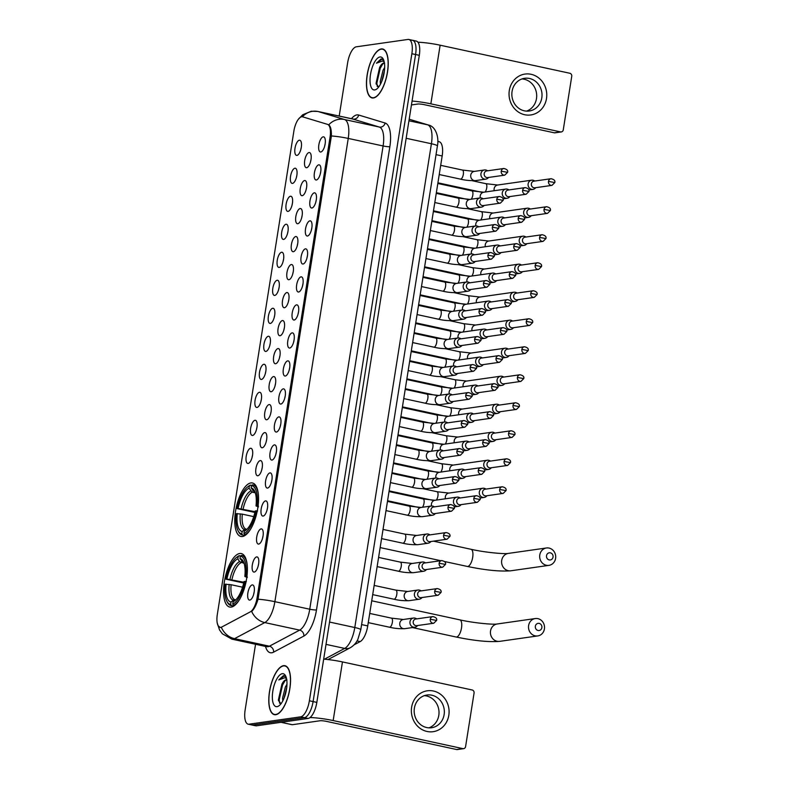 <?xml version="1.0" encoding="UTF-8"?>
<svg xmlns="http://www.w3.org/2000/svg" width="789" height="789" viewBox="0 0 789 789"><rect width="100%" height="100%" fill="white"/><g stroke="black" fill="none" stroke-linecap="round" stroke-linejoin="round"><path stroke-width="1.18" d="M242.41 536.51A27.359 10.652 -77.8 0 0 257.441 510.049A27.359 10.652 -77.8 0 0 252.441 482.976A27.359 10.652 -77.8 0 0 250.892 482.927A27.359 10.652 -77.8 0 0 235.862 509.388A27.359 10.652 -77.8 0 0 240.862 536.461A27.359 10.652 -77.8 0 0 242.41 536.51M231.226 607.076A27.359 10.652 -77.8 0 0 246.267 580.625A27.359 10.652 -77.8 0 0 241.256 553.543A27.359 10.652 -77.8 0 0 239.718 553.493A27.359 10.652 -77.8 0 0 224.678 579.954A27.359 10.652 -77.8 0 0 229.688 607.037A27.359 10.652 -77.8 0 0 231.226 607.076M256.662 556.916A7.742 3.018 102.2 0 1 257.786 557.33A7.742 3.018 102.2 0 1 258.397 565.131A7.742 3.018 102.2 0 1 254.62 571.976A7.742 3.018 102.2 0 1 254.255 572.074A7.742 3.018 102.2 0 1 252.312 564.944A7.742 3.018 102.2 0 1 256.662 556.916M261.09 528.906A7.742 3.018 102.2 0 1 262.224 529.33A7.742 3.018 102.2 0 1 262.836 537.131A7.742 3.018 102.2 0 1 259.058 543.976A7.742 3.018 102.2 0 1 258.693 544.075A7.742 3.018 102.2 0 1 256.741 536.934A7.742 3.018 102.2 0 1 261.09 528.906M265.528 500.897A7.742 3.018 102.2 0 1 266.662 501.321A7.742 3.018 102.2 0 1 267.274 509.122A7.742 3.018 102.2 0 1 263.487 515.967A7.742 3.018 102.2 0 1 263.132 516.065A7.742 3.018 102.2 0 1 261.179 508.935A7.742 3.018 102.2 0 1 265.528 500.897M269.966 472.897A7.742 3.018 102.2 0 1 271.091 473.321A7.742 3.018 102.2 0 1 271.712 481.112A7.742 3.018 102.2 0 1 267.925 487.967A7.742 3.018 102.2 0 1 267.56 488.066A7.742 3.018 102.2 0 1 265.617 480.925A7.742 3.018 102.2 0 1 269.966 472.897M274.404 444.888A7.742 3.018 102.2 0 1 275.529 445.312A7.742 3.018 102.2 0 1 276.14 453.113A7.742 3.018 102.2 0 1 272.363 459.957A7.742 3.018 102.2 0 1 271.998 460.056A7.742 3.018 102.2 0 1 270.055 452.925A7.742 3.018 102.2 0 1 274.404 444.888M278.833 416.888A7.742 3.018 102.2 0 1 279.967 417.312A7.742 3.018 102.2 0 1 280.578 425.103A7.742 3.018 102.2 0 1 276.801 431.948A7.742 3.018 102.2 0 1 276.436 432.047A7.742 3.018 102.2 0 1 274.483 424.916A7.742 3.018 102.2 0 1 278.833 416.888M283.271 388.878A7.742 3.018 102.2 0 1 284.405 389.302A7.742 3.018 102.2 0 1 285.016 397.104A7.742 3.018 102.2 0 1 281.229 403.948A7.742 3.018 102.2 0 1 280.874 404.047A7.742 3.018 102.2 0 1 278.921 396.906A7.742 3.018 102.2 0 1 283.271 388.878M287.709 360.879A7.742 3.018 102.2 0 1 288.833 361.293A7.742 3.018 102.2 0 1 289.455 369.094A7.742 3.018 102.2 0 1 285.667 375.939A7.742 3.018 102.2 0 1 285.302 376.037A7.742 3.018 102.2 0 1 283.359 368.907A7.742 3.018 102.2 0 1 287.709 360.879M292.147 332.869A7.742 3.018 102.2 0 1 293.271 333.293A7.742 3.018 102.2 0 1 293.883 341.085A7.742 3.018 102.2 0 1 290.105 347.939A7.742 3.018 102.2 0 1 289.741 348.038A7.742 3.018 102.2 0 1 287.798 340.897A7.742 3.018 102.2 0 1 292.147 332.869M296.575 304.86A7.742 3.018 102.2 0 1 297.709 305.284A7.742 3.018 102.2 0 1 298.321 313.085A7.742 3.018 102.2 0 1 294.544 319.93A7.742 3.018 102.2 0 1 294.179 320.028A7.742 3.018 102.2 0 1 292.226 312.898A7.742 3.018 102.2 0 1 296.575 304.86M301.013 276.86A7.742 3.018 102.2 0 1 302.148 277.284A7.742 3.018 102.2 0 1 302.759 285.076A7.742 3.018 102.2 0 1 298.972 291.92A7.742 3.018 102.2 0 1 298.617 292.019A7.742 3.018 102.2 0 1 296.664 284.888A7.742 3.018 102.2 0 1 301.013 276.86M305.451 248.851A7.742 3.018 102.2 0 1 306.576 249.275A7.742 3.018 102.2 0 1 307.197 257.076A7.742 3.018 102.2 0 1 303.41 263.921A7.742 3.018 102.2 0 1 303.045 264.019A7.742 3.018 102.2 0 1 301.102 256.889A7.742 3.018 102.2 0 1 305.451 248.851M309.89 220.851A7.742 3.018 102.2 0 1 311.014 221.265A7.742 3.018 102.2 0 1 311.625 229.066A7.742 3.018 102.2 0 1 307.848 235.911A7.742 3.018 102.2 0 1 307.483 236.01A7.742 3.018 102.2 0 1 305.54 228.879A7.742 3.018 102.2 0 1 309.89 220.851M314.318 192.841A7.742 3.018 102.2 0 1 315.452 193.266A7.742 3.018 102.2 0 1 316.064 201.057A7.742 3.018 102.2 0 1 312.286 207.911A7.742 3.018 102.2 0 1 311.921 208.01A7.742 3.018 102.2 0 1 309.969 200.87A7.742 3.018 102.2 0 1 314.318 192.841M318.756 164.832A7.742 3.018 102.2 0 1 319.89 165.256A7.742 3.018 102.2 0 1 320.502 173.057A7.742 3.018 102.2 0 1 316.714 179.902A7.742 3.018 102.2 0 1 316.359 180A7.742 3.018 102.2 0 1 314.407 172.87A7.742 3.018 102.2 0 1 318.756 164.832M323.194 136.832A7.742 3.018 102.2 0 1 324.318 137.256A7.742 3.018 102.2 0 1 324.94 145.048A7.742 3.018 102.2 0 1 321.153 151.892A7.742 3.018 102.2 0 1 320.788 152.001A7.742 3.018 102.2 0 1 318.845 144.86A7.742 3.018 102.2 0 1 323.194 136.832M252.224 584.915A7.742 3.018 102.2 0 1 253.348 585.339A7.742 3.018 102.2 0 1 253.969 593.141A7.742 3.018 102.2 0 1 250.182 599.985A7.742 3.018 102.2 0 1 249.817 600.084A7.742 3.018 102.2 0 1 247.874 592.953A7.742 3.018 102.2 0 1 252.224 584.915M260.262 460.589A7.742 3.018 102.2 0 1 261.386 461.013A7.742 3.018 102.2 0 1 262.007 468.814A7.742 3.018 102.2 0 1 258.22 475.659A7.742 3.018 102.2 0 1 257.855 475.757A7.742 3.018 102.2 0 1 255.912 468.627A7.742 3.018 102.2 0 1 260.262 460.589M264.69 432.589A7.742 3.018 102.2 0 1 265.824 433.013A7.742 3.018 102.2 0 1 266.435 440.804A7.742 3.018 102.2 0 1 262.658 447.649A7.742 3.018 102.2 0 1 262.293 447.757A7.742 3.018 102.2 0 1 260.34 440.617A7.742 3.018 102.2 0 1 264.69 432.589M269.128 404.579A7.742 3.018 102.2 0 1 270.262 405.004A7.742 3.018 102.2 0 1 270.874 412.805A7.742 3.018 102.2 0 1 267.096 419.649A7.742 3.018 102.2 0 1 266.731 419.748A7.742 3.018 102.2 0 1 264.779 412.617A7.742 3.018 102.2 0 1 269.128 404.579M273.566 376.58A7.742 3.018 102.2 0 1 274.7 376.994A7.742 3.018 102.2 0 1 275.312 384.795A7.742 3.018 102.2 0 1 271.524 391.64A7.742 3.018 102.2 0 1 271.16 391.738A7.742 3.018 102.2 0 1 269.217 384.608A7.742 3.018 102.2 0 1 273.566 376.58M278.004 348.57A7.742 3.018 102.2 0 1 279.128 348.994A7.742 3.018 102.2 0 1 279.75 356.796A7.742 3.018 102.2 0 1 275.963 363.64A7.742 3.018 102.2 0 1 275.598 363.739A7.742 3.018 102.2 0 1 273.655 356.598A7.742 3.018 102.2 0 1 278.004 348.57M282.432 320.561A7.742 3.018 102.2 0 1 283.567 320.985A7.742 3.018 102.2 0 1 284.178 328.786A7.742 3.018 102.2 0 1 280.401 335.631A7.742 3.018 102.2 0 1 280.036 335.729A7.742 3.018 102.2 0 1 278.083 328.599A7.742 3.018 102.2 0 1 282.432 320.561M286.871 292.561A7.742 3.018 102.2 0 1 288.005 292.985A7.742 3.018 102.2 0 1 288.616 300.777A7.742 3.018 102.2 0 1 284.829 307.631A7.742 3.018 102.2 0 1 284.474 307.73A7.742 3.018 102.2 0 1 282.521 300.589A7.742 3.018 102.2 0 1 286.871 292.561M291.309 264.552A7.742 3.018 102.2 0 1 292.443 264.976A7.742 3.018 102.2 0 1 293.054 272.777A7.742 3.018 102.2 0 1 289.267 279.622A7.742 3.018 102.2 0 1 288.902 279.72A7.742 3.018 102.2 0 1 286.959 272.59A7.742 3.018 102.2 0 1 291.309 264.552M295.747 236.552A7.742 3.018 102.2 0 1 296.871 236.976A7.742 3.018 102.2 0 1 297.492 244.768A7.742 3.018 102.2 0 1 293.705 251.612A7.742 3.018 102.2 0 1 293.34 251.711A7.742 3.018 102.2 0 1 291.397 244.58A7.742 3.018 102.2 0 1 295.747 236.552M300.175 208.543A7.742 3.018 102.2 0 1 301.309 208.967A7.742 3.018 102.2 0 1 301.921 216.768A7.742 3.018 102.2 0 1 298.143 223.612A7.742 3.018 102.2 0 1 297.778 223.711A7.742 3.018 102.2 0 1 295.826 216.571A7.742 3.018 102.2 0 1 300.175 208.543M304.613 180.543A7.742 3.018 102.2 0 1 305.747 180.957A7.742 3.018 102.2 0 1 306.359 188.758A7.742 3.018 102.2 0 1 302.572 195.603A7.742 3.018 102.2 0 1 302.217 195.702A7.742 3.018 102.2 0 1 300.264 188.571A7.742 3.018 102.2 0 1 304.613 180.543M309.051 152.533A7.742 3.018 102.2 0 1 310.185 152.958A7.742 3.018 102.2 0 1 310.797 160.749A7.742 3.018 102.2 0 1 307.01 167.603A7.742 3.018 102.2 0 1 306.645 167.702A7.742 3.018 102.2 0 1 304.702 160.561A7.742 3.018 102.2 0 1 309.051 152.533M250.557 448.29A7.742 3.018 102.2 0 1 251.681 448.714A7.742 3.018 102.2 0 1 252.302 456.506A7.742 3.018 102.2 0 1 248.515 463.36A7.742 3.018 102.2 0 1 248.15 463.459A7.742 3.018 102.2 0 1 246.207 456.318A7.742 3.018 102.2 0 1 250.557 448.29M254.985 420.281A7.742 3.018 102.2 0 1 256.119 420.705A7.742 3.018 102.2 0 1 256.731 428.506A7.742 3.018 102.2 0 1 252.953 435.35A7.742 3.018 102.2 0 1 252.588 435.449A7.742 3.018 102.2 0 1 250.636 428.319A7.742 3.018 102.2 0 1 254.985 420.281M259.423 392.281A7.742 3.018 102.2 0 1 260.557 392.705A7.742 3.018 102.2 0 1 261.169 400.496A7.742 3.018 102.2 0 1 257.382 407.341A7.742 3.018 102.2 0 1 257.027 407.44A7.742 3.018 102.2 0 1 255.074 400.309A7.742 3.018 102.2 0 1 259.423 392.281M263.861 364.271A7.742 3.018 102.2 0 1 264.986 364.696A7.742 3.018 102.2 0 1 265.607 372.497A7.742 3.018 102.2 0 1 261.82 379.341A7.742 3.018 102.2 0 1 261.455 379.44A7.742 3.018 102.2 0 1 259.512 372.309A7.742 3.018 102.2 0 1 263.861 364.271M268.299 336.272A7.742 3.018 102.2 0 1 269.424 336.686A7.742 3.018 102.2 0 1 270.035 344.487A7.742 3.018 102.2 0 1 266.258 351.332A7.742 3.018 102.2 0 1 265.893 351.43A7.742 3.018 102.2 0 1 263.95 344.3A7.742 3.018 102.2 0 1 268.299 336.272M272.728 308.262A7.742 3.018 102.2 0 1 273.862 308.686A7.742 3.018 102.2 0 1 274.473 316.478A7.742 3.018 102.2 0 1 270.696 323.332A7.742 3.018 102.2 0 1 270.331 323.431A7.742 3.018 102.2 0 1 268.378 316.29A7.742 3.018 102.2 0 1 272.728 308.262M277.166 280.253A7.742 3.018 102.2 0 1 278.3 280.677A7.742 3.018 102.2 0 1 278.911 288.478A7.742 3.018 102.2 0 1 275.124 295.323A7.742 3.018 102.2 0 1 274.769 295.421A7.742 3.018 102.2 0 1 272.816 288.291A7.742 3.018 102.2 0 1 277.166 280.253M281.604 252.253A7.742 3.018 102.2 0 1 282.728 252.677A7.742 3.018 102.2 0 1 283.35 260.469A7.742 3.018 102.2 0 1 279.562 267.313A7.742 3.018 102.2 0 1 279.198 267.422A7.742 3.018 102.2 0 1 277.255 260.281A7.742 3.018 102.2 0 1 281.604 252.253M286.042 224.244A7.742 3.018 102.2 0 1 287.166 224.668A7.742 3.018 102.2 0 1 287.778 232.469A7.742 3.018 102.2 0 1 284.001 239.314A7.742 3.018 102.2 0 1 283.636 239.412A7.742 3.018 102.2 0 1 281.693 232.282A7.742 3.018 102.2 0 1 286.042 224.244M290.47 196.244A7.742 3.018 102.2 0 1 291.605 196.658A7.742 3.018 102.2 0 1 292.216 204.459A7.742 3.018 102.2 0 1 288.439 211.304A7.742 3.018 102.2 0 1 288.074 211.403A7.742 3.018 102.2 0 1 286.121 204.272A7.742 3.018 102.2 0 1 290.47 196.244M294.908 168.235A7.742 3.018 102.2 0 1 296.043 168.659A7.742 3.018 102.2 0 1 296.654 176.46A7.742 3.018 102.2 0 1 292.867 183.304A7.742 3.018 102.2 0 1 292.512 183.403A7.742 3.018 102.2 0 1 290.559 176.263A7.742 3.018 102.2 0 1 294.908 168.235M299.347 140.225A7.742 3.018 102.2 0 1 300.471 140.649A7.742 3.018 102.2 0 1 301.092 148.45A7.742 3.018 102.2 0 1 297.305 155.295A7.742 3.018 102.2 0 1 296.94 155.394A7.742 3.018 102.2 0 1 294.997 148.263A7.742 3.018 102.2 0 1 299.347 140.225M221.837 626.989A13.936 5.424 102.2 0 1 220.821 627.344A13.936 5.424 102.2 0 1 220.032 627.314A13.936 5.424 102.2 0 1 217.31 614.503L293.853 131.23A13.936 5.424 102.2 0 1 302.473 116.792A13.936 5.424 102.2 0 1 302.641 116.841L327.504 124.356A13.936 5.424 102.2 0 1 330.058 137.138L257.106 597.766A13.936 5.424 102.2 0 1 250.291 611.869L221.837 626.989M437.826 141.32L439.345 141.773A15.484 6.026 102.2 0 1 442.175 155.975L367.743 625.924A15.484 6.026 102.2 0 1 360.178 641.595L354.133 644.81M301.27 147.484A4.645 1.805 -77.8 0 0 300.856 149.407M296.842 175.483A4.645 1.805 -77.8 0 0 296.417 177.417M292.403 203.493A4.645 1.805 -77.8 0 0 291.989 205.416M287.965 231.502A4.645 1.805 -77.8 0 0 287.551 233.426M283.527 259.502A4.645 1.805 -77.8 0 0 283.113 261.425M279.099 287.512A4.645 1.805 -77.8 0 0 278.675 289.435M274.661 315.511A4.645 1.805 -77.8 0 0 274.247 317.444M270.223 343.521A4.645 1.805 -77.8 0 0 269.808 345.444M265.785 371.52A4.645 1.805 -77.8 0 0 265.37 373.453M261.356 399.53A4.645 1.805 -77.8 0 0 260.932 401.453M256.918 427.539A4.645 1.805 -77.8 0 0 256.504 429.463M252.48 455.539A4.645 1.805 -77.8 0 0 252.066 457.472M310.984 159.782A4.645 1.805 -77.8 0 0 310.56 161.715M306.546 187.792A4.645 1.805 -77.8 0 0 306.132 189.715M302.108 215.792A4.645 1.805 -77.8 0 0 301.694 217.725M297.67 243.801A4.645 1.805 -77.8 0 0 297.256 245.724M293.242 271.81A4.645 1.805 -77.8 0 0 292.818 273.734M288.804 299.81A4.645 1.805 -77.8 0 0 288.389 301.733M284.365 327.82A4.645 1.805 -77.8 0 0 283.951 329.743M279.927 355.819A4.645 1.805 -77.8 0 0 279.513 357.752M275.499 383.829A4.645 1.805 -77.8 0 0 275.075 385.752M271.061 411.838A4.645 1.805 -77.8 0 0 270.647 413.761M266.623 439.838A4.645 1.805 -77.8 0 0 266.209 441.761M262.185 467.847A4.645 1.805 -77.8 0 0 261.77 469.771M254.147 592.174A4.645 1.805 -77.8 0 0 253.733 594.097M325.117 144.081A4.645 1.805 -77.8 0 0 324.703 146.004M320.689 172.091A4.645 1.805 -77.8 0 0 320.265 174.014M316.251 200.09A4.645 1.805 -77.8 0 0 315.837 202.023M311.813 228.1A4.645 1.805 -77.8 0 0 311.399 230.023M307.375 256.1A4.645 1.805 -77.8 0 0 306.96 258.033M302.946 284.109A4.645 1.805 -77.8 0 0 302.522 286.032M298.508 312.119A4.645 1.805 -77.8 0 0 298.094 314.042M294.07 340.118A4.645 1.805 -77.8 0 0 293.656 342.051M289.632 368.128A4.645 1.805 -77.8 0 0 289.218 370.051M285.204 396.127A4.645 1.805 -77.8 0 0 284.78 398.06M280.766 424.137A4.645 1.805 -77.8 0 0 280.351 426.06M276.328 452.146A4.645 1.805 -77.8 0 0 275.913 454.069M271.889 480.146A4.645 1.805 -77.8 0 0 271.475 482.079M267.461 508.155A4.645 1.805 -77.8 0 0 267.037 510.079M263.023 536.155A4.645 1.805 -77.8 0 0 262.609 538.088M258.585 564.165A4.645 1.805 -77.8 0 0 258.171 566.088M275.785 714.706A25.041 9.744 -77.8 0 0 289.543 690.493A25.041 9.744 -77.8 0 0 284.957 665.709A25.041 9.744 -77.8 0 0 283.547 665.669A25.041 9.744 -77.8 0 0 269.789 689.882A25.041 9.744 -77.8 0 0 274.365 714.656A25.041 9.744 -77.8 0 0 275.785 714.706L274.424 714.41A24.784 9.646 -77.8 0 0 275.825 714.449A24.784 9.646 -77.8 0 0 289.445 690.493A24.784 9.646 -77.8 0 0 284.908 665.965A24.784 9.646 -77.8 0 0 283.507 665.926A24.784 9.646 -77.8 0 0 269.887 689.882A24.784 9.646 -77.8 0 0 274.424 714.41M373.463 97.974A25.041 9.744 -77.8 0 0 387.221 73.762A25.041 9.744 -77.8 0 0 382.635 48.987A25.041 9.744 -77.8 0 0 381.225 48.948A25.041 9.744 -77.8 0 0 367.467 73.16A25.041 9.744 -77.8 0 0 372.053 97.935A25.041 9.744 -77.8 0 0 373.463 97.974L372.102 97.678A24.784 9.646 -77.8 0 0 373.503 97.728A24.784 9.646 -77.8 0 0 387.123 73.762A24.784 9.646 -77.8 0 0 382.586 49.243A24.784 9.646 -77.8 0 0 381.186 49.194A24.784 9.646 -77.8 0 0 367.566 73.16A24.784 9.646 -77.8 0 0 372.102 97.678M302.365 116.772A18.068 16.638 -73.2 0 1 318.026 111.515L344.458 119.514A18.068 16.638 -73.2 0 0 328.717 124.849C330.63 126.22 331.528 129.929 331.39 135.964A18.068 2.377 9 0 1 348.245 138.43L274.878 601.682A20.652 8.038 102.2 0 1 264.779 622.58L234.54 638.656A18.068 15.81 -118 0 1 221.374 627.433L220.111 627.442L217.971 625.559M255.547 644.258L245.142 709.932A15.484 6.026 -77.8 0 0 248.17 724.174L251.888 724.973A15.484 6.026 -77.8 0 0 252.756 725.002L304.396 717.645A15.484 6.026 -77.8 0 0 313.095 701.579L415.586 54.52A15.484 6.026 -77.8 0 0 412.558 40.278A15.484 6.026 -77.8 0 0 411.69 40.259M331.39 135.964L258.013 599.216C256.257 605.183 254.137 609.256 251.652 611.426A18.068 15.81 -118 0 0 264.779 622.58L299.642 630.125A20.652 8.038 -77.8 0 0 309.742 609.226L383.109 145.975A20.652 8.038 -77.8 0 0 379.322 127.049L352.89 119.06A20.652 8.038 -77.8 0 0 352.644 118.991A20.652 8.038 -77.8 0 0 352.397 118.952M248.17 724.174A15.484 6.026 -77.8 0 0 249.038 724.194L300.678 716.836A15.484 6.026 -77.8 0 0 309.377 700.77L411.868 53.721A15.484 6.026 -77.8 0 0 408.84 39.48A15.484 6.026 -77.8 0 0 407.972 39.45L356.332 46.807A15.484 6.026 -77.8 0 0 347.624 62.873L339.201 116.082M308.114 718.444A15.484 6.026 -77.8 0 0 316.823 702.388L419.304 55.329A15.484 6.026 -77.8 0 0 416.276 41.087L412.558 40.278A15.484 6.026 -77.8 0 1 415.586 54.52L313.095 701.579A15.484 6.026 -77.8 0 1 304.396 717.645L252.756 725.002A15.484 6.026 -77.8 0 1 251.888 724.973L255.606 725.781A15.484 6.026 -77.8 0 0 256.474 725.811L308.114 718.444L300.678 716.836M286.742 679.783A11.667 4.537 -77.8 0 0 286.121 679.773A11.667 4.537 -77.8 0 0 281.91 684.221L282.117 683.895M282.797 700.888L282.57 698.196L285.362 686.992L286.979 684.211M284.05 698.166L286.742 687.525M280.914 703.798L278.369 700.06L281.91 684.221C283.596 681.558 285.273 680.128 286.94 679.94M286.082 676.982L283.478 675.601L278.783 679.931L284.829 677.721L286.545 678.678M277.057 706.668A16.835 6.549 -77.8 0 0 279.138 705.682A16.835 6.549 -77.8 0 0 286.062 691.568A16.835 6.549 -77.8 0 0 285.598 675.857A16.835 6.549 -77.8 0 0 282.275 673.707A16.835 6.549 -77.8 0 0 272.816 691.164A16.835 6.549 -77.8 0 0 277.057 706.668M278.783 679.931L284.494 675.739M279.592 703.246L279.207 699.715L282.551 685.03L285.085 680.66M278.527 700.908L281.811 684.872L282.778 682.929M284.661 696.559L286.525 689.083M448.823 715.258A20.652 18.828 -98.1 0 1 427.017 731.462A20.652 18.828 -98.1 0 1 411.631 707.21A20.652 18.828 -98.1 0 1 433.427 691.016A20.652 18.828 -98.1 0 1 448.823 715.258M414.383 708.157A16.52 15.06 81.9 0 0 431.583 727.734A16.52 15.06 81.9 0 0 444.128 714.597A16.52 15.06 81.9 0 0 426.928 695.02A16.52 15.06 81.9 0 0 414.383 708.157M424.295 695.661A16.52 15.06 -98.1 0 1 438.802 715.357A16.52 15.06 -98.1 0 1 428.881 727.852M310.008 717.566A20.652 2.712 9 0 1 333.165 720.564L462.857 748.623A2.584 2.357 81.9 0 0 465.589 746.601L474.071 693.018A2.584 2.357 81.9 0 0 472.147 689.981L342.456 661.922L333.165 720.564M323.668 659.14A20.652 2.712 9 0 1 342.456 661.922M463.626 748.653L457.324 749.55A2.584 2.357 -98.1 0 1 456.565 749.52L326.873 721.462A5.158 0.681 -171 0 0 320.127 720.751L292.295 724.716A2.584 1.006 102.2 0 1 292.147 724.716A2.584 1.006 102.2 0 1 292.117 724.706L281.032 722.31L292.147 724.716M384.421 63.051A11.667 4.537 -77.8 0 0 383.799 63.041A11.667 4.537 -77.8 0 0 379.598 67.489L379.795 67.164M380.476 84.157L380.249 81.474L383.05 70.26L384.657 67.479M381.738 81.445L384.421 70.793M378.592 87.076L376.057 83.328L379.598 67.489C381.274 64.826 382.951 63.406 384.618 63.219M383.76 60.25L381.156 58.879L376.461 63.199L382.507 61L384.233 61.946M374.736 89.936A16.835 6.549 -77.8 0 0 376.826 88.96A16.835 6.549 -77.8 0 0 383.75 74.847A16.835 6.549 -77.8 0 0 383.276 59.136A16.835 6.549 -77.8 0 0 379.953 56.986A16.835 6.549 -77.8 0 0 370.505 74.432A16.835 6.549 -77.8 0 0 374.736 89.936M376.461 63.199L382.182 59.007M377.27 86.514L376.886 82.993L380.229 68.298L382.764 63.929M376.205 84.186L379.489 68.14L380.466 66.207M382.34 79.827L384.204 72.351M541.865 627.649A3.61 3.294 81.9 0 0 539.173 623.399A3.61 3.294 81.9 0 0 535.356 626.239A3.61 3.294 81.9 0 0 538.049 630.48A3.61 3.294 81.9 0 0 541.865 627.649M528.61 625.529A8.778 7.998 -98.1 0 1 535.277 618.546A8.778 7.998 -98.1 0 1 544.42 628.951A8.778 7.998 -98.1 0 1 537.753 635.924A8.778 7.998 -98.1 0 1 528.61 625.529M247.065 563.957A25.613 9.961 -77.8 0 0 241.819 555.466A25.613 9.961 -77.8 0 0 241.404 555.397L240.31 556.206A24.577 9.567 -77.8 0 1 245.813 576.345L244.837 576.483A22.2 8.64 -77.8 0 0 243.298 561.393A22.2 8.64 -77.8 0 0 239.945 558.553L243.288 562.439M243.712 583.012L225.94 579.175A24.577 9.567 -77.8 0 1 236.236 557.665L237.203 556.916A25.613 9.961 -77.8 0 1 239.304 555.693L240.625 555.979M246.365 581.542L245.014 581.404A24.577 9.567 -77.8 0 1 232.735 604.068L233.505 605.281A25.613 9.961 -77.8 0 0 239.274 599.946M233.505 605.281L234.58 605.518M239.304 555.693L238.219 556.511A24.577 9.567 -77.8 0 0 236.236 557.665M245.813 576.345L247.164 576.483M238.219 556.511L237.844 558.849A22.2 8.64 -77.8 0 0 226.907 579.037L225.94 579.175M239.945 558.553L240.31 556.206M232.735 604.068L233.1 601.731A22.2 8.64 -77.8 0 0 234.787 600.725A22.2 8.64 -77.8 0 0 244.038 581.542L245.014 581.404M226.907 579.037L243.89 582.252M244.097 563.366L239.59 561.62L237.844 558.849M247.322 577.479L244.837 576.483M236 599.63L233.1 601.731M230.99 605.518L233.722 606.11L231.404 605.587L230.635 604.364A24.577 9.567 -77.8 0 1 226.818 601.208L227.38 602.283A25.613 9.961 -77.8 0 0 230.99 605.518A25.613 9.961 -77.8 0 0 231.404 605.587M242.568 587.203L231.128 584.728L225.141 584.235A24.577 9.567 -77.8 0 0 226.818 601.208M226.108 584.097A22.2 8.64 -77.8 0 0 231.009 602.027L230.635 604.364M231.009 602.027L233.475 600.173L235.595 599.857M553.04 557.073A3.61 3.294 81.9 0 0 550.347 552.833A3.61 3.294 81.9 0 0 546.53 555.663A3.61 3.294 81.9 0 0 549.233 559.914A3.61 3.294 81.9 0 0 553.04 557.073M539.784 554.963A8.778 7.998 -98.1 0 1 546.452 547.98A8.778 7.998 -98.1 0 1 555.594 558.375A8.778 7.998 -98.1 0 1 548.927 565.358A8.778 7.998 -98.1 0 1 539.784 554.963M254.383 491.853L254.472 491.863A19.104 7.436 -77.8 0 0 254.383 491.853L251.119 487.977L251.494 485.639L252.579 484.821A25.613 9.961 -77.8 0 1 252.993 484.89A25.613 9.961 -77.8 0 1 258.24 493.391M254.896 512.446L237.114 508.609A24.577 9.567 -77.8 0 1 247.411 487.089L248.377 486.34A25.613 9.961 -77.8 0 1 250.478 485.127L251.799 485.413M257.539 510.976L256.188 510.828A24.577 9.567 -77.8 0 1 243.909 533.502L244.679 534.715A25.613 9.961 -77.8 0 0 250.458 529.38M244.679 534.715L245.754 534.952M250.478 485.127L249.393 485.935A24.577 9.567 -77.8 0 0 247.411 487.089M258.338 505.917L256.987 505.779A24.577 9.567 -77.8 0 0 251.494 485.639M249.393 485.935L249.018 488.283A22.2 8.64 -77.8 0 0 238.091 508.471L237.114 508.609M256.987 505.779L256.021 505.917A22.2 8.64 -77.8 0 0 254.472 490.827A22.2 8.64 -77.8 0 0 251.119 487.977M243.909 533.502L244.284 531.155A22.2 8.64 -77.8 0 0 245.961 530.159A22.2 8.64 -77.8 0 0 255.212 510.966L256.188 510.828M238.091 508.471L255.064 511.686M255.281 492.8L252.293 492.149L249.018 488.283M258.496 506.903L256.021 505.917M247.174 529.054L244.284 531.155M244.935 535.524L242.578 535.011L241.809 533.798A24.577 9.567 -77.8 0 1 237.992 530.632L238.554 531.717A25.613 9.961 -77.8 0 0 242.164 534.952A25.613 9.961 -77.8 0 0 242.578 535.011M253.742 516.627L242.302 514.152L236.315 513.659A24.577 9.567 -77.8 0 0 237.992 530.632M237.282 513.521A22.2 8.64 -77.8 0 0 242.184 531.461L241.809 533.798M242.184 531.461L244.659 529.606L246.779 529.291M242.302 514.152A19.104 7.436 -77.8 0 0 246.365 529.202L246.415 529.212M486.054 489.081L485.294 488.677A4.645 4.241 81.9 0 0 479.327 491.932A4.645 4.241 81.9 0 0 486.389 496.33L487 495.729M499.684 489.446A3.353 3.057 81.9 0 1 502.228 486.774L485.136 489.21A3.353 3.057 81.9 0 0 485.097 495.817A3.353 3.057 81.9 0 0 486.083 495.857L503.175 493.421L506.015 490.63L499.684 489.446A3.353 3.057 81.9 0 0 503.175 493.421M490.492 461.082L489.732 460.668A4.645 4.241 81.9 0 0 483.765 463.922A4.645 4.241 81.9 0 0 490.827 468.321L491.439 467.719M504.112 461.437A3.353 3.057 81.9 0 1 506.666 458.774L489.574 461.21A3.353 3.057 81.9 0 0 489.525 467.818A3.353 3.057 81.9 0 0 490.521 467.857L507.613 465.421L510.453 462.62L504.112 461.437A3.353 3.057 81.9 0 0 507.613 465.421M494.93 433.072L494.17 432.668A4.645 4.241 81.9 0 0 488.204 435.922A4.645 4.241 81.9 0 0 495.255 440.321L495.877 439.72M508.55 433.437A3.353 3.057 81.9 0 1 511.094 430.764L494.013 433.2A3.353 3.057 81.9 0 0 493.963 439.808A3.353 3.057 81.9 0 0 494.959 439.848L512.041 437.412L514.892 434.611L508.55 433.437A3.353 3.057 81.9 0 0 512.041 437.412M499.368 405.063L498.609 404.658A4.645 4.241 81.9 0 0 492.642 407.913A4.645 4.241 81.9 0 0 499.693 412.312L500.315 411.71M512.988 405.428A3.353 3.057 81.9 0 1 515.533 402.765L498.451 405.201A3.353 3.057 81.9 0 0 498.401 411.809A3.353 3.057 81.9 0 0 499.398 411.838L516.479 409.402L519.32 406.611L512.988 405.428A3.353 3.057 81.9 0 0 516.479 409.402M503.796 377.063L503.037 376.659A4.645 4.241 81.9 0 0 497.07 379.903A4.645 4.241 81.9 0 0 504.132 384.312L504.743 383.71M517.426 377.428A3.353 3.057 81.9 0 1 519.971 374.755L502.879 377.191A3.353 3.057 81.9 0 0 502.84 383.799A3.353 3.057 81.9 0 0 503.826 383.839L520.918 381.403L523.758 378.602L517.426 377.428A3.353 3.057 81.9 0 0 520.918 381.403M508.234 349.054L507.475 348.649A4.645 4.241 81.9 0 0 501.508 351.904A4.645 4.241 81.9 0 0 508.57 356.303L509.181 355.701M521.854 349.419A3.353 3.057 81.9 0 1 524.409 346.756L507.317 349.182A3.353 3.057 81.9 0 0 507.268 355.8A3.353 3.057 81.9 0 0 508.264 355.829L525.356 353.393L528.196 350.602L521.854 349.419A3.353 3.057 81.9 0 0 525.356 353.393M512.672 321.054L511.913 320.64A4.645 4.241 81.9 0 0 505.946 323.894A4.645 4.241 81.9 0 0 512.998 328.293L513.619 327.691M526.293 321.419A3.353 3.057 81.9 0 1 528.837 318.746L511.755 321.182A3.353 3.057 81.9 0 0 511.706 327.79A3.353 3.057 81.9 0 0 512.702 327.829L529.784 325.393L532.634 322.593L526.293 321.419A3.353 3.057 81.9 0 0 529.784 325.393M517.111 293.044L516.341 292.64A4.645 4.241 81.9 0 0 510.384 295.895A4.645 4.241 81.9 0 0 517.436 300.293L518.057 299.692M530.731 293.409A3.353 3.057 81.9 0 1 533.275 290.737L516.193 293.173A3.353 3.057 81.9 0 0 516.144 299.781A3.353 3.057 81.9 0 0 517.14 299.82L534.222 297.384L537.062 294.583L530.731 293.409A3.353 3.057 81.9 0 0 534.222 297.384M521.539 265.035L520.779 264.631A4.645 4.241 81.9 0 0 514.813 267.885A4.645 4.241 81.9 0 0 521.874 272.284L522.486 271.682M535.169 265.4A3.353 3.057 81.9 0 1 537.713 262.737L520.622 265.173A3.353 3.057 81.9 0 0 520.582 271.781A3.353 3.057 81.9 0 0 521.568 271.81L538.66 269.384L541.501 266.583L535.169 265.4A3.353 3.057 81.9 0 0 538.66 269.384M525.977 237.035L525.218 236.631A4.645 4.241 81.9 0 0 519.251 239.886A4.645 4.241 81.9 0 0 526.312 244.284L526.924 243.683M539.597 237.4A3.353 3.057 81.9 0 1 542.151 234.727L525.06 237.164A3.353 3.057 81.9 0 0 525.01 243.771A3.353 3.057 81.9 0 0 526.007 243.811L543.098 241.375L545.939 238.574L539.597 237.4A3.353 3.057 81.9 0 0 543.098 241.375M530.415 209.026L529.656 208.621A4.645 4.241 81.9 0 0 523.689 211.876A4.645 4.241 81.9 0 0 530.741 216.275L531.362 215.673M544.035 209.391A3.353 3.057 81.9 0 1 546.58 206.728L529.498 209.164A3.353 3.057 81.9 0 0 529.449 215.772A3.353 3.057 81.9 0 0 530.445 215.801L547.527 213.365L550.377 210.574L544.035 209.391A3.353 3.057 81.9 0 0 547.527 213.365M534.853 181.026L534.084 180.622A4.645 4.241 81.9 0 0 528.127 183.867A4.645 4.241 81.9 0 0 535.179 188.275L535.8 187.664M548.473 181.391A3.353 3.057 81.9 0 1 551.018 178.718L533.936 181.154A3.353 3.057 81.9 0 0 533.887 187.762A3.353 3.057 81.9 0 0 534.883 187.802L551.965 185.366L554.805 182.565L548.473 181.391A3.353 3.057 81.9 0 0 551.965 185.366M460.224 497.977L459.464 497.573A4.645 4.241 81.9 0 0 453.497 500.828A4.645 4.241 81.9 0 0 460.559 505.226L461.171 504.625M473.844 498.342A3.353 3.057 81.9 0 1 476.398 495.67L459.306 498.106A3.353 3.057 81.9 0 0 459.257 504.713A3.353 3.057 81.9 0 0 460.253 504.753L477.345 502.317L480.185 499.516L473.844 498.342A3.353 3.057 81.9 0 0 477.345 502.317M464.662 469.968L463.902 469.563A4.645 4.241 81.9 0 0 457.936 472.818A4.645 4.241 81.9 0 0 464.987 477.217L465.609 476.615M478.282 470.333A3.353 3.057 81.9 0 1 480.836 467.67L463.745 470.106A3.353 3.057 81.9 0 0 463.695 476.714A3.353 3.057 81.9 0 0 464.691 476.743L481.783 474.307L484.624 471.516L478.282 470.333A3.353 3.057 81.9 0 0 481.783 474.307M469.1 441.968L468.341 441.564A4.645 4.241 81.9 0 0 462.374 444.809A4.645 4.241 81.9 0 0 469.425 449.217L470.047 448.606M482.72 442.333A3.353 3.057 81.9 0 1 485.265 439.66L468.183 442.096A3.353 3.057 81.9 0 0 468.133 448.704A3.353 3.057 81.9 0 0 469.13 448.744L486.211 446.308L489.052 443.507L482.72 442.333A3.353 3.057 81.9 0 0 486.211 446.308M473.528 413.959L472.769 413.554A4.645 4.241 81.9 0 0 466.802 416.809A4.645 4.241 81.9 0 0 473.864 421.208L474.475 420.606M487.158 414.324A3.353 3.057 81.9 0 1 489.703 411.651L472.611 414.087A3.353 3.057 81.9 0 0 472.572 420.695A3.353 3.057 81.9 0 0 473.558 420.734L490.65 418.298L493.49 415.507L487.158 414.324A3.353 3.057 81.9 0 0 490.65 418.298M477.966 385.959L477.207 385.545A4.645 4.241 81.9 0 0 471.24 388.799A4.645 4.241 81.9 0 0 478.302 393.198L478.913 392.597M491.586 386.314A3.353 3.057 81.9 0 1 494.141 383.651L477.049 386.087A3.353 3.057 81.9 0 0 477 392.695A3.353 3.057 81.9 0 0 477.996 392.735L495.088 390.299L497.928 387.498L491.586 386.314A3.353 3.057 81.9 0 0 495.088 390.299M482.404 357.95L481.645 357.545A4.645 4.241 81.9 0 0 475.678 360.8A4.645 4.241 81.9 0 0 482.73 365.199L483.351 364.597M496.025 358.314A3.353 3.057 81.9 0 1 498.579 355.642L481.487 358.078A3.353 3.057 81.9 0 0 481.438 364.686A3.353 3.057 81.9 0 0 482.434 364.725L499.526 362.289L502.366 359.488L496.025 358.314A3.353 3.057 81.9 0 0 499.526 362.289M486.843 329.94L486.083 329.536A4.645 4.241 81.9 0 0 480.116 332.79A4.645 4.241 81.9 0 0 487.168 337.189L487.789 336.587M500.463 330.305A3.353 3.057 81.9 0 1 503.007 327.642L485.925 330.078A3.353 3.057 81.9 0 0 485.876 336.686A3.353 3.057 81.9 0 0 486.872 336.716L503.954 334.28L506.794 331.488L500.463 330.305A3.353 3.057 81.9 0 0 503.954 334.28M491.271 301.94L490.511 301.536A4.645 4.241 81.9 0 0 484.545 304.781A4.645 4.241 81.9 0 0 491.606 309.189L492.218 308.578M504.901 302.305A3.353 3.057 81.9 0 1 507.445 299.633L490.354 302.069A3.353 3.057 81.9 0 0 490.314 308.677A3.353 3.057 81.9 0 0 491.3 308.716L508.392 306.28L511.233 303.479L504.901 302.305A3.353 3.057 81.9 0 0 508.392 306.28M495.709 273.931L494.95 273.527A4.645 4.241 81.9 0 0 488.983 276.781A4.645 4.241 81.9 0 0 496.044 281.18L496.656 280.578M509.329 274.296A3.353 3.057 81.9 0 1 511.883 271.633L494.792 274.059A3.353 3.057 81.9 0 0 494.742 280.667A3.353 3.057 81.9 0 0 495.739 280.706L512.83 278.27L515.671 275.479L509.329 274.296A3.353 3.057 81.9 0 0 512.83 278.27M500.147 245.931L499.388 245.517A4.645 4.241 81.9 0 0 493.421 248.772A4.645 4.241 81.9 0 0 500.473 253.17L501.094 252.569M513.767 246.286A3.353 3.057 81.9 0 1 516.312 243.623L499.23 246.06A3.353 3.057 81.9 0 0 499.181 252.667A3.353 3.057 81.9 0 0 500.177 252.707L517.268 250.271L520.109 247.47L513.767 246.286A3.353 3.057 81.9 0 0 517.268 250.271M504.585 217.922L503.826 217.517A4.645 4.241 81.9 0 0 497.859 220.772A4.645 4.241 81.9 0 0 504.911 225.171L505.532 224.569M518.205 218.287A3.353 3.057 81.9 0 1 520.75 215.614L503.668 218.05A3.353 3.057 81.9 0 0 503.619 224.658A3.353 3.057 81.9 0 0 504.615 224.697L521.697 222.261L524.537 219.46L518.205 218.287A3.353 3.057 81.9 0 0 521.697 222.261M509.013 189.912L508.254 189.508A4.645 4.241 81.9 0 0 502.287 192.763A4.645 4.241 81.9 0 0 509.349 197.161L509.96 196.56M522.643 190.277A3.353 3.057 81.9 0 1 525.188 187.614L508.096 190.05A3.353 3.057 81.9 0 0 508.057 196.658A3.353 3.057 81.9 0 0 509.043 196.688L526.135 194.252L528.975 191.461L522.643 190.277A3.353 3.057 81.9 0 0 526.135 194.252M416.71 618.882L415.951 618.477A4.645 4.241 81.9 0 0 409.984 621.732A4.645 4.241 81.9 0 0 417.046 626.131L417.657 625.529M430.271 619.257A3.353 3.057 81.9 0 1 432.826 616.584L415.793 619.01A3.353 3.057 81.9 0 0 415.754 625.618A3.353 3.057 81.9 0 0 416.74 625.657L433.772 623.231L436.613 620.43L430.271 619.257A3.353 3.057 81.9 0 0 433.772 623.231M546.501 98.536A20.652 18.828 -98.1 0 1 524.705 114.73A20.652 18.828 -98.1 0 1 509.309 90.488A20.652 18.828 -98.1 0 1 531.105 74.294A20.652 18.828 -98.1 0 1 546.501 98.536M512.061 91.435A16.52 15.06 81.9 0 0 529.261 111.002A16.52 15.06 81.9 0 0 541.806 97.866A16.52 15.06 81.9 0 0 524.606 78.298A16.52 15.06 81.9 0 0 512.061 91.435M521.973 78.939A16.52 15.06 -98.1 0 1 536.481 98.625A16.52 15.06 -98.1 0 1 526.569 111.121M412.055 101.051A20.652 2.712 9 0 1 430.853 103.832L560.545 131.901A2.584 2.357 81.9 0 0 563.267 129.869L571.749 76.286A2.584 2.357 81.9 0 0 569.826 73.259L440.134 45.2L430.853 103.832M417.943 42.221A20.652 2.712 9 0 1 440.134 45.2M561.304 131.931L555.012 132.828A2.584 2.357 -98.1 0 1 554.243 132.799L424.551 104.73A5.158 0.681 -171 0 0 417.805 104.03L411.444 104.937M421.148 590.872L420.389 590.468A4.645 4.241 81.9 0 0 414.422 593.722A4.645 4.241 81.9 0 0 421.484 598.121L422.095 597.52M434.709 591.247A3.353 3.057 81.9 0 1 437.254 588.584L420.231 591.01A3.353 3.057 81.9 0 0 420.182 597.618A3.353 3.057 81.9 0 0 421.178 597.648L438.201 595.222L441.041 592.431L434.709 591.247A3.353 3.057 81.9 0 0 438.201 595.222M425.587 562.873L424.827 562.468A4.645 4.241 81.9 0 0 418.86 565.723A4.645 4.241 81.9 0 0 425.912 570.122L426.533 569.52M439.148 563.247A3.353 3.057 81.9 0 1 441.692 560.575L424.669 563.001A3.353 3.057 81.9 0 0 424.62 569.609A3.353 3.057 81.9 0 0 425.616 569.648L442.639 567.222L445.479 564.421L439.148 563.247A3.353 3.057 81.9 0 0 442.639 567.222M430.025 534.863L429.265 534.459A4.645 4.241 81.9 0 0 423.298 537.713A4.645 4.241 81.9 0 0 430.35 542.112L430.972 541.51M443.576 535.238A3.353 3.057 81.9 0 1 446.13 532.575L429.108 535.001A3.353 3.057 81.9 0 0 429.058 541.609A3.353 3.057 81.9 0 0 430.054 541.639L447.077 539.212L449.917 536.421L443.576 535.238A3.353 3.057 81.9 0 0 447.077 539.212M434.453 506.863L433.694 506.459A4.645 4.241 81.9 0 0 427.727 509.704A4.645 4.241 81.9 0 0 434.788 514.112L435.4 513.501M448.014 507.228A3.353 3.057 81.9 0 1 450.568 504.565L433.536 506.992A3.353 3.057 81.9 0 0 433.496 513.6A3.353 3.057 81.9 0 0 434.483 513.639L451.515 511.213L454.356 508.412L448.014 507.228A3.353 3.057 81.9 0 0 451.515 511.213M438.891 478.854L438.132 478.45A4.645 4.241 81.9 0 0 432.165 481.704A4.645 4.241 81.9 0 0 439.226 486.103L439.838 485.501M452.452 479.229A3.353 3.057 81.9 0 1 454.997 476.556L437.974 478.982A3.353 3.057 81.9 0 0 437.925 485.59A3.353 3.057 81.9 0 0 438.921 485.629L455.943 483.203L458.784 480.402L452.452 479.229A3.353 3.057 81.9 0 0 455.943 483.203M443.329 450.854L442.57 450.44A4.645 4.241 81.9 0 0 436.603 453.695A4.645 4.241 81.9 0 0 443.655 458.093L444.276 457.492M456.89 451.219A3.353 3.057 81.9 0 1 459.435 448.556L442.412 450.983A3.353 3.057 81.9 0 0 442.363 457.59A3.353 3.057 81.9 0 0 443.359 457.63L460.382 455.194L463.222 452.403L456.89 451.219A3.353 3.057 81.9 0 0 460.382 455.194M447.767 422.845L447.008 422.44A4.645 4.241 81.9 0 0 441.041 425.695A4.645 4.241 81.9 0 0 448.093 430.094L448.714 429.492M461.318 423.22A3.353 3.057 81.9 0 1 463.873 420.547L446.85 422.973A3.353 3.057 81.9 0 0 446.801 429.581A3.353 3.057 81.9 0 0 447.797 429.62L464.82 427.194L467.66 424.393L461.318 423.22A3.353 3.057 81.9 0 0 464.82 427.194M452.196 394.835L451.436 394.431A4.645 4.241 81.9 0 0 445.469 397.686A4.645 4.241 81.9 0 0 452.531 402.084L453.142 401.483M465.757 395.21A3.353 3.057 81.9 0 1 468.311 392.547L451.278 394.973A3.353 3.057 81.9 0 0 451.239 401.581A3.353 3.057 81.9 0 0 452.225 401.611L469.258 399.185L472.098 396.394L465.757 395.21A3.353 3.057 81.9 0 0 469.258 399.185M456.634 366.836L455.874 366.431A4.645 4.241 81.9 0 0 449.908 369.676A4.645 4.241 81.9 0 0 456.969 374.085L457.581 373.473M470.195 367.21A3.353 3.057 81.9 0 1 472.739 364.538L455.717 366.964A3.353 3.057 81.9 0 0 455.667 373.572A3.353 3.057 81.9 0 0 456.663 373.611L473.686 371.185L476.526 368.384L470.195 367.21A3.353 3.057 81.9 0 0 473.686 371.185M461.072 338.826L460.312 338.422A4.645 4.241 81.9 0 0 454.346 341.676A4.645 4.241 81.9 0 0 461.397 346.075L462.019 345.474M474.633 339.201A3.353 3.057 81.9 0 1 477.177 336.528L460.155 338.954A3.353 3.057 81.9 0 0 460.105 345.562A3.353 3.057 81.9 0 0 461.101 345.602L478.124 343.176L480.965 340.375L474.633 339.201A3.353 3.057 81.9 0 0 478.124 343.176M465.51 310.827L464.741 310.412A4.645 4.241 81.9 0 0 458.784 313.667A4.645 4.241 81.9 0 0 465.835 318.066L466.457 317.464M479.061 311.191A3.353 3.057 81.9 0 1 481.615 308.529L464.593 310.955A3.353 3.057 81.9 0 0 464.543 317.563A3.353 3.057 81.9 0 0 465.54 317.602L482.562 315.176L485.403 312.375L479.061 311.191A3.353 3.057 81.9 0 0 482.562 315.176M469.938 282.817L469.179 282.413A4.645 4.241 81.9 0 0 463.212 285.667A4.645 4.241 81.9 0 0 470.274 290.066L470.885 289.464M483.499 283.192A3.353 3.057 81.9 0 1 486.054 280.519L469.021 282.945A3.353 3.057 81.9 0 0 468.982 289.553A3.353 3.057 81.9 0 0 469.968 289.593L487 287.166L489.841 284.365L483.499 283.192A3.353 3.057 81.9 0 0 487 287.166M474.376 254.808L473.617 254.403A4.645 4.241 81.9 0 0 467.65 257.658A4.645 4.241 81.9 0 0 474.712 262.056L475.323 261.455M487.937 255.182A3.353 3.057 81.9 0 1 490.482 252.519L473.459 254.946A3.353 3.057 81.9 0 0 473.41 261.553A3.353 3.057 81.9 0 0 474.406 261.583L491.429 259.157L494.269 256.366L487.937 255.182A3.353 3.057 81.9 0 0 491.429 259.157M478.815 226.808L478.055 226.404A4.645 4.241 81.9 0 0 472.088 229.648A4.645 4.241 81.9 0 0 479.14 234.057L479.761 233.455M492.375 227.183A3.353 3.057 81.9 0 1 494.92 224.51L477.897 226.936A3.353 3.057 81.9 0 0 477.848 233.544A3.353 3.057 81.9 0 0 478.844 233.583L495.867 231.157L498.707 228.356L492.375 227.183A3.353 3.057 81.9 0 0 495.867 231.157M483.253 198.798L482.483 198.394A4.645 4.241 81.9 0 0 476.526 201.649A4.645 4.241 81.9 0 0 483.578 206.047L484.199 205.446M496.804 199.173A3.353 3.057 81.9 0 1 499.358 196.5L482.335 198.927A3.353 3.057 81.9 0 0 482.286 205.544A3.353 3.057 81.9 0 0 483.282 205.574L500.305 203.148L503.145 200.357L496.804 199.173A3.353 3.057 81.9 0 0 500.305 203.148M487.681 170.799L486.921 170.385A4.645 4.241 81.9 0 0 480.955 173.639A4.645 4.241 81.9 0 0 488.016 178.038L488.628 177.436M501.242 171.164A3.353 3.057 81.9 0 1 503.796 168.501L486.764 170.927A3.353 3.057 81.9 0 0 486.724 177.535A3.353 3.057 81.9 0 0 487.71 177.574L504.743 175.148L507.583 172.347L501.242 171.164A3.353 3.057 81.9 0 0 504.743 175.148M257.106 597.766L258.299 598.023M330.058 137.138L331.252 137.394M357.003 640.915L360.178 641.595M361.609 624.592L367.743 625.924M436.041 154.644L442.175 155.975M437.826 141.448L439.345 141.773M351.401 118.725A25.81 10.05 102.2 0 1 356.934 114.908A25.81 10.05 102.2 0 1 358.689 115.036L385.121 123.025A25.81 10.05 102.2 0 1 389.855 146.685L316.488 609.936A25.81 10.05 102.2 0 1 303.873 636.062L273.625 652.128A25.81 10.05 102.2 0 1 265.489 646.408M273.625 652.128A5.158 4.517 62 0 0 269.394 646.201L234.54 638.656A20.652 8.038 102.2 0 1 233.031 639.169A20.652 8.038 102.2 0 1 231.867 639.139L266.731 646.684A20.652 8.038 -77.8 0 0 267.895 646.714A20.652 8.038 -77.8 0 0 269.394 646.201L299.642 630.125A5.158 4.517 62 0 1 303.873 636.062M316.488 609.936A5.158 0.681 -171 0 1 309.742 609.226L274.878 601.682A18.068 2.377 -171 0 0 258.013 599.216M385.121 123.025A5.158 4.754 106.8 0 1 379.322 127.049L344.458 119.514A20.652 8.038 102.2 0 1 348.245 138.43L383.109 145.975A5.158 0.681 -171 0 0 389.855 146.685M298.252 119.405L302.66 114.799L311.261 111.219L317.78 111.456A20.652 8.038 102.2 0 1 318.026 111.515L352.89 119.06A5.158 4.754 106.8 0 0 358.689 115.036M249.038 724.194L256.474 725.811M309.377 700.77L316.823 702.388M411.868 53.721L419.304 55.329M324.417 659.2L344.694 648.42L326.005 644.376M360.79 629.73A10.326 1.361 -171 0 0 354.794 627.521L431.415 143.746A20.652 8.038 -77.8 0 0 427.628 124.82A10.326 9.507 -73.2 0 1 428.309 124.997C435.942 126.329 439.187 137.838 437.412 145.955L360.79 629.73L357.959 639.08C356.529 642.562 354.005 645.432 350.395 647.69A10.326 9.034 -118 0 1 344.694 648.42A20.652 8.038 -77.8 0 0 354.794 627.521L329.546 622.057M409.175 119.238L427.628 124.82L408.939 120.776M437.412 145.955A10.326 1.361 -171 0 0 431.415 143.746L406.167 138.282M281.101 722.3L292.295 724.716M456.565 749.52L462.857 748.623M371.727 600.794L459.8 619.848A8.778 3.412 102.2 0 1 461.516 627.916A8.778 3.412 102.2 0 1 456.584 637.019A8.778 3.412 102.2 0 1 456.091 637.009C474.278 640.776 488.805 642.226 499.674 641.358L537.753 635.924M459.8 619.848C473.499 622.994 493.401 624.809 497.198 623.981A8.778 7.998 81.9 0 0 490.531 630.953A8.778 7.998 81.9 0 0 499.674 641.358M243.949 562.902L243.268 562.429A19.104 7.436 -77.8 0 0 243.209 562.419M239.59 561.62A19.863 7.732 -77.8 0 0 229.974 579.363M243.9 562.784A19.863 7.732 -77.8 0 0 241.681 561.314M241.109 562.715A19.104 7.436 -77.8 0 0 231.927 579.668M229.175 584.412A19.863 7.732 -77.8 0 0 233.475 600.173M231.128 584.728A19.104 7.436 -77.8 0 0 235.181 599.768A19.104 7.436 -77.8 0 0 235.191 599.768L235.201 599.778M433.447 541.155L470.984 549.282A8.778 3.412 102.2 0 1 472.69 557.35A8.778 3.412 102.2 0 1 467.759 566.453A8.778 3.412 102.2 0 1 467.266 566.433C485.462 570.2 499.979 571.65 510.848 570.782L548.927 565.358M470.984 549.282C484.683 552.428 504.575 554.243 508.372 553.405A8.778 7.998 81.9 0 0 501.705 560.387A8.778 7.998 81.9 0 0 510.848 570.782M250.764 491.044A19.863 7.732 -77.8 0 0 241.158 508.787M255.084 492.208A19.863 7.732 -77.8 0 0 252.865 490.748M252.293 492.149A19.104 7.436 -77.8 0 0 243.111 509.102M240.349 513.846A19.863 7.732 -77.8 0 0 244.659 529.606M436.751 491.715A4.645 1.805 102.2 0 1 437.017 491.725L448.872 493.076A4.645 4.241 81.9 0 0 445.43 498.776M423.368 488.766L437.017 491.725A4.645 1.805 102.2 0 1 437.875 496.281A4.645 1.805 102.2 0 1 436.347 500.078M441.189 463.715A4.645 1.805 102.2 0 1 441.455 463.715L453.31 465.076A4.645 4.241 81.9 0 0 449.868 470.777M427.796 460.766L441.455 463.715A4.645 1.805 102.2 0 1 442.313 468.281A4.645 1.805 102.2 0 1 440.785 472.069M445.627 435.706A4.645 1.805 102.2 0 1 445.884 435.715L457.748 437.067A4.645 4.241 81.9 0 0 454.306 442.767M432.234 432.757L445.884 435.715A4.645 1.805 102.2 0 1 446.742 440.272A4.645 1.805 102.2 0 1 445.223 444.069M450.055 407.696A4.645 1.805 102.2 0 1 450.322 407.706L462.176 409.067A4.645 4.241 81.9 0 0 458.734 414.767M436.672 404.757L450.322 407.706A4.645 1.805 102.2 0 1 451.18 412.262A4.645 1.805 102.2 0 1 449.661 416.059M454.494 379.696A4.645 1.805 102.2 0 1 454.76 379.706L466.615 381.057A4.645 4.241 81.9 0 0 463.173 386.758M441.11 376.748L454.76 379.706A4.645 1.805 102.2 0 1 455.618 384.263A4.645 1.805 102.2 0 1 454.089 388.05M458.932 351.687A4.645 1.805 102.2 0 1 459.198 351.697L471.053 353.048A4.645 4.241 81.9 0 0 467.611 358.758M445.538 348.748L459.198 351.697A4.645 1.805 102.2 0 1 460.046 356.253A4.645 1.805 102.2 0 1 458.527 360.05M463.37 323.687A4.645 1.805 102.2 0 1 463.626 323.687L475.491 325.048A4.645 4.241 81.9 0 0 472.049 330.749M449.977 320.738L463.626 323.687A4.645 1.805 102.2 0 1 464.484 328.254A4.645 1.805 102.2 0 1 462.965 332.041M467.798 295.678A4.645 1.805 102.2 0 1 468.064 295.688L479.919 297.039A4.645 4.241 81.9 0 0 476.477 302.739M454.415 292.729L468.064 295.688A4.645 1.805 102.2 0 1 468.922 300.244A4.645 1.805 102.2 0 1 467.404 304.041M472.236 267.668A4.645 1.805 102.2 0 1 472.503 267.678L484.357 269.039A4.645 4.241 81.9 0 0 480.915 274.74M458.853 264.729L472.503 267.678A4.645 1.805 102.2 0 1 473.361 272.235A4.645 1.805 102.2 0 1 471.832 276.032M476.674 239.669A4.645 1.805 102.2 0 1 476.941 239.678L488.795 241.03A4.645 4.241 81.9 0 0 485.353 246.73M463.281 236.72L476.941 239.678A4.645 1.805 102.2 0 1 477.789 244.235A4.645 1.805 102.2 0 1 476.27 248.022M481.112 211.659A4.645 1.805 102.2 0 1 481.369 211.669L493.224 213.02A4.645 4.241 81.9 0 0 489.791 218.731M467.719 208.72L481.369 211.669A4.645 1.805 102.2 0 1 482.227 216.225A4.645 1.805 102.2 0 1 480.708 220.023M485.541 183.659A4.645 1.805 102.2 0 1 485.807 183.669L497.662 185.02A4.645 4.241 81.9 0 0 494.22 190.721M472.157 180.711L485.807 183.669A4.645 1.805 102.2 0 1 486.665 188.226A4.645 1.805 102.2 0 1 485.146 192.013M457.028 497.129L434.966 500.275A4.645 4.241 81.9 0 0 431.524 505.986M422.845 498.914A4.645 1.805 102.2 0 1 423.111 498.914A4.645 1.805 102.2 0 1 423.969 503.481A4.645 1.805 102.2 0 1 422.44 507.268M461.466 469.12L439.404 472.266A4.645 4.241 81.9 0 0 435.962 477.976M427.283 470.905A4.645 1.805 102.2 0 1 427.539 470.915A4.645 1.805 102.2 0 1 428.397 475.471A4.645 1.805 102.2 0 1 426.879 479.268M465.895 441.12L443.832 444.266A4.645 4.241 81.9 0 0 440.4 449.977M431.721 442.895A4.645 1.805 102.2 0 1 431.977 442.905A4.645 1.805 102.2 0 1 432.836 447.462A4.645 1.805 102.2 0 1 431.317 451.259M470.333 413.111L448.27 416.257A4.645 4.241 81.9 0 0 444.828 421.967M436.149 414.896A4.645 1.805 102.2 0 1 436.416 414.906A4.645 1.805 102.2 0 1 437.274 419.462A4.645 1.805 102.2 0 1 435.745 423.249M474.771 385.111L452.708 388.247A4.645 4.241 81.9 0 0 449.266 393.958M440.587 386.886A4.645 1.805 102.2 0 1 440.854 386.896A4.645 1.805 102.2 0 1 441.712 391.452A4.645 1.805 102.2 0 1 440.183 395.25M479.209 357.101L457.147 360.248A4.645 4.241 81.9 0 0 453.705 365.958M445.026 358.887A4.645 1.805 102.2 0 1 445.282 358.887A4.645 1.805 102.2 0 1 446.14 363.453A4.645 1.805 102.2 0 1 444.621 367.24M483.637 329.092L461.575 332.238A4.645 4.241 81.9 0 0 458.143 337.948M449.454 330.877A4.645 1.805 102.2 0 1 449.72 330.887A4.645 1.805 102.2 0 1 450.578 335.443A4.645 1.805 102.2 0 1 449.059 339.24M488.075 301.092L466.013 304.238A4.645 4.241 81.9 0 0 462.571 309.949M453.892 302.868A4.645 1.805 102.2 0 1 454.158 302.877A4.645 1.805 102.2 0 1 455.016 307.434A4.645 1.805 102.2 0 1 453.488 311.231M492.514 273.083L470.451 276.229A4.645 4.241 81.9 0 0 467.009 281.939M458.33 274.868A4.645 1.805 102.2 0 1 458.596 274.878A4.645 1.805 102.2 0 1 459.454 279.434A4.645 1.805 102.2 0 1 457.926 283.221M496.952 245.083L474.889 248.219A4.645 4.241 81.9 0 0 471.447 253.94M462.768 246.858A4.645 1.805 102.2 0 1 463.025 246.868A4.645 1.805 102.2 0 1 463.883 251.425A4.645 1.805 102.2 0 1 462.364 255.222M501.38 217.074L479.317 220.22A4.645 4.241 81.9 0 0 475.885 225.93M467.196 218.859A4.645 1.805 102.2 0 1 467.463 218.869A4.645 1.805 102.2 0 1 468.321 223.425A4.645 1.805 102.2 0 1 466.802 227.212M505.818 189.064L483.756 192.21A4.645 4.241 81.9 0 0 480.314 197.921M471.635 190.849A4.645 1.805 102.2 0 1 471.901 190.859A4.645 1.805 102.2 0 1 472.759 195.416A4.645 1.805 102.2 0 1 471.23 199.213M391.196 618.122A4.645 1.805 102.2 0 1 391.452 618.132A4.645 1.805 102.2 0 1 392.311 622.689A4.645 1.805 102.2 0 1 389.756 627.225A4.645 1.805 102.2 0 1 389.49 627.216A4.645 1.805 102.2 0 1 389.253 627.117M413.515 618.034L403.317 619.493A4.645 4.241 81.9 0 0 399.747 623.468A4.645 4.241 81.9 0 0 404.629 628.685C399.244 628.872 394.194 628.389 389.49 627.216L368.266 622.629M554.243 132.799L560.545 131.901M395.634 590.123A4.645 1.805 102.2 0 1 395.891 590.133A4.645 1.805 102.2 0 1 396.749 594.689A4.645 1.805 102.2 0 1 394.184 599.216A4.645 1.805 102.2 0 1 393.928 599.216A4.645 1.805 102.2 0 1 393.681 599.107M417.953 590.024L407.745 591.484A4.645 4.241 81.9 0 0 404.185 595.468A4.645 4.241 81.9 0 0 409.057 600.685C403.672 600.873 398.632 600.38 393.928 599.216L372.704 594.62M400.062 562.113A4.645 1.805 102.2 0 1 400.329 562.123A4.645 1.805 102.2 0 1 401.187 566.68A4.645 1.805 102.2 0 1 398.623 571.216A4.645 1.805 102.2 0 1 398.366 571.206A4.645 1.805 102.2 0 1 398.12 571.108M422.391 562.024L412.183 563.474A4.645 4.241 81.9 0 0 408.623 567.459A4.645 4.241 81.9 0 0 413.495 572.676C408.11 572.863 403.071 572.38 398.366 571.206L377.142 566.61M404.501 534.114A4.645 1.805 102.2 0 1 404.767 534.114A4.645 1.805 102.2 0 1 405.625 538.68A4.645 1.805 102.2 0 1 403.061 543.207A4.645 1.805 102.2 0 1 402.794 543.197A4.645 1.805 102.2 0 1 402.558 543.098M426.819 534.015L416.622 535.475A4.645 4.241 81.9 0 0 413.051 539.459A4.645 4.241 81.9 0 0 417.933 544.676C412.548 544.864 407.499 544.371 402.794 543.197L381.58 538.611M408.939 506.104A4.645 1.805 102.2 0 1 409.195 506.114A4.645 1.805 102.2 0 1 410.053 510.67A4.645 1.805 102.2 0 1 407.499 515.207A4.645 1.805 102.2 0 1 407.232 515.197A4.645 1.805 102.2 0 1 406.996 515.099M431.258 506.015L421.06 507.465A4.645 4.241 81.9 0 0 417.489 511.45A4.645 4.241 81.9 0 0 422.371 516.667C416.986 516.854 411.937 516.361 407.232 515.197L386.008 510.601M413.377 478.095A4.645 1.805 102.2 0 1 413.633 478.104A4.645 1.805 102.2 0 1 414.491 482.661A4.645 1.805 102.2 0 1 411.927 487.198A4.645 1.805 102.2 0 1 411.671 487.188A4.645 1.805 102.2 0 1 411.424 487.089M435.696 478.006L425.488 479.465A4.645 4.241 81.9 0 0 421.928 483.44A4.645 4.241 81.9 0 0 426.8 488.657C421.415 488.845 416.375 488.361 411.671 487.188L390.447 482.602M417.805 450.095A4.645 1.805 102.2 0 1 418.071 450.105A4.645 1.805 102.2 0 1 418.929 454.661A4.645 1.805 102.2 0 1 416.365 459.188A4.645 1.805 102.2 0 1 416.109 459.188A4.645 1.805 102.2 0 1 415.862 459.08M440.134 450.006L429.926 451.456A4.645 4.241 81.9 0 0 426.366 455.44A4.645 4.241 81.9 0 0 431.238 460.658C425.853 460.845 420.813 460.352 416.109 459.188L394.885 454.592M422.243 422.085A4.645 1.805 102.2 0 1 422.509 422.095A4.645 1.805 102.2 0 1 423.368 426.652A4.645 1.805 102.2 0 1 420.803 431.188A4.645 1.805 102.2 0 1 420.537 431.179A4.645 1.805 102.2 0 1 420.3 431.08M444.562 421.997L434.364 423.446A4.645 4.241 81.9 0 0 430.794 427.431A4.645 4.241 81.9 0 0 435.676 432.648C430.291 432.836 425.241 432.352 420.537 431.179L399.323 426.583M426.681 394.086A4.645 1.805 102.2 0 1 426.938 394.086A4.645 1.805 102.2 0 1 427.796 398.652A4.645 1.805 102.2 0 1 425.241 403.179A4.645 1.805 102.2 0 1 424.975 403.169A4.645 1.805 102.2 0 1 424.738 403.071M449 393.987L438.802 395.447A4.645 4.241 81.9 0 0 435.232 399.431A4.645 4.241 81.9 0 0 440.114 404.649C434.729 404.836 429.68 404.343 424.975 403.169L403.751 398.583M431.119 366.076A4.645 1.805 102.2 0 1 431.376 366.086A4.645 1.805 102.2 0 1 432.234 370.643A4.645 1.805 102.2 0 1 429.67 375.179A4.645 1.805 102.2 0 1 429.413 375.169A4.645 1.805 102.2 0 1 429.167 375.071M453.438 365.988L443.231 367.437A4.645 4.241 81.9 0 0 439.67 371.422A4.645 4.241 81.9 0 0 444.542 376.639C439.157 376.826 434.118 376.333 429.413 375.169L408.189 370.574M435.548 338.067A4.645 1.805 102.2 0 1 435.814 338.077A4.645 1.805 102.2 0 1 436.672 342.633A4.645 1.805 102.2 0 1 434.108 347.17A4.645 1.805 102.2 0 1 433.851 347.16A4.645 1.805 102.2 0 1 433.605 347.061M457.876 337.978L447.669 339.438A4.645 4.241 81.9 0 0 444.108 343.412A4.645 4.241 81.9 0 0 448.98 348.63C443.596 348.827 438.556 348.334 433.851 347.16L412.627 342.574M439.986 310.067A4.645 1.805 102.2 0 1 440.252 310.077A4.645 1.805 102.2 0 1 441.11 314.633A4.645 1.805 102.2 0 1 438.546 319.16A4.645 1.805 102.2 0 1 438.28 319.16A4.645 1.805 102.2 0 1 438.043 319.052M462.305 309.978L452.107 311.428A4.645 4.241 81.9 0 0 448.537 315.413A4.645 4.241 81.9 0 0 453.419 320.63C448.034 320.817 442.984 320.324 438.28 319.16L417.056 314.564M444.424 282.058A4.645 1.805 102.2 0 1 444.68 282.067A4.645 1.805 102.2 0 1 445.538 286.624A4.645 1.805 102.2 0 1 442.984 291.161A4.645 1.805 102.2 0 1 442.718 291.151A4.645 1.805 102.2 0 1 442.481 291.052M466.743 281.969L456.545 283.419A4.645 4.241 81.9 0 0 452.975 287.403A4.645 4.241 81.9 0 0 457.857 292.62C452.472 292.808 447.422 292.324 442.718 291.151L421.494 286.555M448.862 254.058A4.645 1.805 102.2 0 1 449.119 254.068A4.645 1.805 102.2 0 1 449.977 258.624A4.645 1.805 102.2 0 1 447.412 263.151A4.645 1.805 102.2 0 1 447.156 263.141A4.645 1.805 102.2 0 1 446.909 263.043M471.181 253.959L460.973 255.419A4.645 4.241 81.9 0 0 457.413 259.403A4.645 4.241 81.9 0 0 462.285 264.621C456.9 264.808 451.86 264.315 447.156 263.141L425.932 258.555M453.29 226.048A4.645 1.805 102.2 0 1 453.557 226.058A4.645 1.805 102.2 0 1 454.415 230.615A4.645 1.805 102.2 0 1 451.85 235.152A4.645 1.805 102.2 0 1 451.594 235.142A4.645 1.805 102.2 0 1 451.347 235.043M475.619 225.96L465.411 227.41A4.645 4.241 81.9 0 0 461.851 231.394A4.645 4.241 81.9 0 0 466.723 236.611C461.338 236.799 456.298 236.305 451.594 235.142L430.37 230.546M457.728 198.049A4.645 1.805 102.2 0 1 457.995 198.049A4.645 1.805 102.2 0 1 458.853 202.615A4.645 1.805 102.2 0 1 456.289 207.142A4.645 1.805 102.2 0 1 456.022 207.132A4.645 1.805 102.2 0 1 455.786 207.034M480.047 197.95L469.849 199.41A4.645 4.241 81.9 0 0 466.279 203.384A4.645 4.241 81.9 0 0 471.161 208.612C465.776 208.799 460.727 208.306 456.022 207.132L434.798 202.546M462.167 170.039A4.645 1.805 102.2 0 1 462.423 170.049A4.645 1.805 102.2 0 1 463.281 174.606A4.645 1.805 102.2 0 1 460.727 179.142A4.645 1.805 102.2 0 1 460.46 179.133A4.645 1.805 102.2 0 1 460.224 179.024M484.485 169.951L474.288 171.4A4.645 4.241 81.9 0 0 470.717 175.385A4.645 4.241 81.9 0 0 475.599 180.602C470.214 180.789 465.165 180.296 460.46 179.133L439.236 174.537M220.032 627.314L220.89 627.502M353.038 119.011L317.78 111.456M217.251 623.044L219.529 629.928L222.37 633.804L231.867 639.139M408.84 39.48L412.558 40.278M409.185 119.208L428.309 124.997M350.395 647.69L328.046 659.555M286.269 666.261L284.908 665.965M383.947 49.539L382.586 49.243M497.198 623.981L535.277 618.546M412.479 627.571L456.091 637.009M244.56 556.058L241.819 555.466M508.372 553.405L546.452 547.98M380.15 547.586L440.785 560.703M444.532 561.512L467.266 566.433M255.735 485.482L252.993 484.89M255.123 492.326L254.443 491.863M244.906 535.544L242.164 534.952M389.135 490.876L432.54 500.265M448.872 493.076L482.858 488.233M480.077 498.017L484.17 497.435M502.228 486.774C505.315 487.454 506.577 488.736 506.015 490.63M393.573 462.867L436.968 472.256M453.31 465.076L487.296 460.234M484.515 470.017L488.608 469.425M506.666 458.774C509.753 459.445 511.016 460.727 510.453 462.62M398.011 434.857L441.406 444.256M457.748 437.067L491.734 432.224M488.953 442.008L493.046 441.426M511.094 430.764C514.191 431.445 515.454 432.727 514.892 434.611M402.439 406.858L445.844 416.247M462.176 409.067L496.163 404.215M493.391 413.998L497.474 413.416M515.533 402.765C518.629 403.435 519.892 404.718 519.32 406.611M406.877 378.848L450.282 388.237M466.615 381.057L500.601 376.215M497.82 385.999L501.912 385.417M519.971 374.755C523.058 375.426 524.32 376.708 523.758 378.602M411.316 350.849L454.711 360.238M471.053 353.048L505.039 348.205M502.258 357.989L506.351 357.407M524.409 346.756C527.496 347.426 528.758 348.708 528.196 350.602M415.754 322.839L459.149 332.228M475.491 325.048L509.477 320.206M506.696 329.989L510.779 329.407M528.837 318.746C531.934 319.417 533.196 320.699 532.634 322.593M420.182 294.839L463.587 304.229M479.919 297.039L513.905 292.196M511.134 301.98L515.217 301.398M533.275 290.737C536.372 291.417 537.634 292.699 537.062 294.583M424.62 266.83L468.015 276.219M484.357 269.039L518.343 264.197M515.562 273.97L519.655 273.388M537.713 262.737C540.8 263.408 542.063 264.69 541.501 266.583M429.058 238.82L472.453 248.21M488.795 241.03L522.782 236.187M520 245.971L524.093 245.389M542.151 234.727C545.238 235.408 546.501 236.69 545.939 238.574M433.496 210.821L476.891 220.21M493.224 213.02L527.22 208.178M524.438 217.961L528.522 217.379M546.58 206.728C549.677 207.399 550.939 208.681 550.377 210.574M437.925 182.811L481.329 192.2M497.662 185.02L531.648 180.178M528.877 189.962L532.96 189.38M551.018 178.718C554.115 179.389 555.377 180.671 554.805 182.565M387.577 500.739L418.624 507.455M389.026 491.547L423.111 498.914L434.966 500.275M454.247 506.913L458.34 506.331M476.398 495.67C479.485 496.35 480.748 497.632 480.185 499.516M392.005 472.729L423.062 479.456M393.464 463.537L427.539 470.915L439.404 472.266M458.685 478.903L462.778 478.321M480.836 467.67C483.923 468.341 485.186 469.623 484.624 471.516M396.443 444.73L427.5 451.446M397.903 435.538L431.977 442.905L443.832 444.266M463.123 450.904L467.206 450.322M485.265 439.66C488.361 440.331 489.624 441.613 489.052 443.507M400.881 416.72L431.938 423.437M402.341 407.528L436.416 414.906L448.27 416.257M467.552 422.894L471.644 422.312M489.703 411.651C492.79 412.331 494.062 413.614 493.49 415.507M405.319 388.721L436.366 395.437M406.769 379.519L440.854 386.896L452.708 388.247M471.99 394.894L476.083 394.303M494.141 383.651C497.228 384.322 498.49 385.604 497.928 387.498M409.747 360.711L440.804 367.427M411.207 351.519L445.282 358.887L457.147 360.248M476.428 366.885L480.521 366.303M498.579 355.642C501.666 356.322 502.928 357.604 502.366 359.488M414.186 332.702L445.243 339.428M415.645 323.51L449.72 330.887L461.575 332.238M480.866 338.875L484.949 338.294M503.007 327.642C506.104 328.313 507.366 329.595 506.794 331.488M418.624 304.702L449.681 311.418M420.083 295.51L454.158 302.877L466.013 304.238M485.294 310.876L489.387 310.294M507.445 299.633C510.532 300.303 511.795 301.585 511.233 303.479M423.062 276.692L454.109 283.409M424.512 267.501L458.596 274.878L470.451 276.229M489.732 282.866L493.825 282.284M511.883 271.633C514.97 272.304 516.233 273.586 515.671 275.479M427.49 248.693L458.547 255.409M428.95 239.491L463.025 246.868L474.889 248.219M494.17 254.867L498.263 254.275M516.312 243.623C519.409 244.294 520.671 245.576 520.109 247.47M431.928 220.683L462.985 227.4M433.388 211.491L467.463 218.869L479.317 220.22M498.609 226.857L502.692 226.275M520.75 215.614C523.847 216.294 525.109 217.577 524.537 219.46M436.366 192.674L467.423 199.4M437.826 183.482L471.901 190.859L483.756 192.21M503.037 198.848L507.13 198.266M525.188 187.614C528.275 188.285 529.537 189.567 528.975 191.461M369.725 613.428L391.452 618.132L403.317 619.493M404.629 628.685L414.827 627.235M432.826 616.584C435.913 617.264 437.175 618.546 436.613 620.43M374.164 585.428L395.891 590.133L407.745 591.484M409.057 600.685L419.265 599.226M437.254 588.584C440.351 589.255 441.613 590.537 441.041 592.431M378.592 557.419L400.329 562.123L412.183 563.474M413.495 572.676L423.703 571.226M441.692 560.575C444.789 561.245 446.051 562.527 445.479 564.421M383.03 529.419L404.767 534.114L416.622 535.475M417.933 544.676L428.131 543.217M446.13 532.575C449.217 533.246 450.48 534.528 449.917 536.421M387.468 501.409L409.195 506.114L421.06 507.465M422.371 516.667L432.569 515.217M450.568 504.565C453.655 505.236 454.918 506.518 454.356 508.412M391.906 473.4L413.633 478.104L425.488 479.465M426.8 488.657L437.007 487.207M454.997 476.556C458.093 477.237 459.356 478.519 458.784 480.402M396.334 445.4L418.071 450.105L429.926 451.456M431.238 460.658L441.445 459.198M459.435 448.556C462.532 449.227 463.794 450.509 463.222 452.403M400.773 417.391L422.509 422.095L434.364 423.446M435.676 432.648L445.874 431.198M463.873 420.547C466.96 421.218 468.222 422.5 467.66 424.393M405.211 389.391L426.938 394.086L438.802 395.447M440.114 404.649L450.312 403.189M468.311 392.547C471.398 393.218 472.66 394.5 472.098 396.394M409.649 361.382L431.376 366.086L443.231 367.437M444.542 376.639L454.75 375.189M472.739 364.538C475.836 365.208 477.098 366.49 476.526 368.384M414.077 333.372L435.814 338.077L447.669 339.438M448.98 348.63L459.178 347.18M477.177 336.528C480.274 337.209 481.537 338.491 480.965 340.375M418.515 305.373L440.252 310.077L452.107 311.428M453.419 320.63L463.616 319.17M481.615 308.529C484.702 309.199 485.965 310.481 485.403 312.375M422.953 277.363L444.68 282.067L456.545 283.419M457.857 292.62L468.055 291.171M486.054 280.519C489.141 281.2 490.403 282.482 489.841 284.365M427.391 249.363L449.119 254.068L460.973 255.419M462.285 264.621L472.493 263.161M490.482 252.519C493.579 253.19 494.841 254.472 494.269 256.366M431.82 221.354L453.557 226.058L465.411 227.41M466.723 236.611L476.921 235.161M494.92 224.51C498.017 225.181 499.279 226.463 498.707 228.356M436.258 193.354L457.995 198.049L469.849 199.41M471.161 208.612L481.359 207.152M499.358 196.5C502.445 197.181 503.707 198.463 503.145 200.357M440.696 165.345L462.423 170.049L474.288 171.4M475.599 180.602L485.797 179.152M503.796 168.501C506.883 169.171 508.146 170.454 507.583 172.347"/></g></svg>
